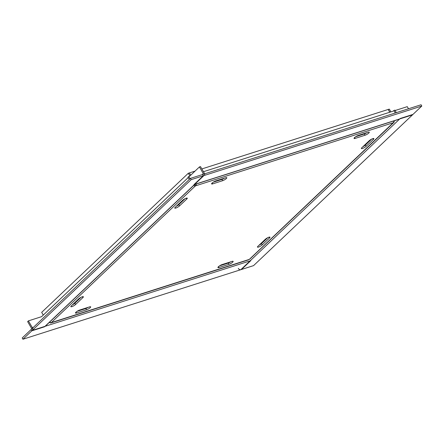 <?xml version="1.0" encoding="UTF-8"?>
<svg xmlns="http://www.w3.org/2000/svg" width="444" height="444" viewBox="0 0 444 444"><rect width="100%" height="100%" fill="white"/><g stroke="black" fill="none" stroke-linecap="round" stroke-linejoin="round"><path stroke-width="0.67" d="M218.409 266.739A3.03 0.694 150 0 0 217.926 267.571A3.03 0.694 150 0 0 218.986 267.538L228.96 264.352A3.03 0.694 150 0 0 231.868 262.831A3.03 0.694 150 0 0 233.139 261.361A3.03 0.694 150 0 0 232.079 261.399L222.105 264.58A3.03 0.694 150 0 0 218.409 266.739M75.957 312.21A3.03 0.694 150 0 0 75.474 313.042A3.03 0.694 150 0 0 76.535 313.009L86.508 309.823A3.03 0.694 150 0 0 89.416 308.303A3.03 0.694 150 0 0 90.687 306.832A3.03 0.694 150 0 0 89.627 306.865L79.654 310.051A3.03 0.694 150 0 0 75.957 312.21M212.082 183.083A3.03 0.694 150 0 0 211.599 183.916A3.03 0.694 150 0 0 212.659 183.877L222.633 180.697A3.03 0.694 150 0 0 225.541 179.171A3.03 0.694 150 0 0 226.812 177.705A3.03 0.694 150 0 0 225.752 177.739L215.778 180.919A3.03 0.694 150 0 0 212.082 183.083M354.534 137.612A3.03 0.694 150 0 0 354.051 138.445A3.03 0.694 150 0 0 355.111 138.411L365.085 135.226A3.03 0.694 150 0 0 367.993 133.705A3.03 0.694 150 0 0 369.264 132.234A3.03 0.694 150 0 0 368.204 132.268L358.23 135.453A3.03 0.694 150 0 0 354.534 137.612M390.898 111.871L389.299 109.107L388.234 109.446L389.832 112.215M190.754 175.175L189.388 172.949M389.76 112.238L388.161 109.468L201.854 168.936M195.033 171.112L189.438 172.899M43.262 315.085L41.681 312.348L188.3 173.26L189.372 172.921L190.698 175.225M189.882 176.002L188.3 173.26M393.223 122.744L249.312 259.396L51.299 322.599L195.427 185.881L393.223 122.744M194.555 184.621A0.605 0.427 -133.5 0 0 194.688 184.604L195.643 185.814M219.591 265.834L228.222 263.081A3.03 0.694 150 0 0 230.736 261.827M77.139 311.305L85.77 308.547A3.03 0.694 150 0 0 88.284 307.292M213.264 182.173L221.895 179.42A3.03 0.694 150 0 0 224.409 178.166M355.716 136.708L364.346 133.949A3.03 0.694 150 0 0 366.861 132.695M72.355 304.867A3.03 0.694 150 0 0 74.87 303.197L81.119 297.269M176.268 206.294A3.03 0.694 150 0 0 178.782 204.629L185.031 198.701M258.969 245.299A3.03 0.694 150 0 0 261.483 243.634L267.732 237.707M362.881 146.731A3.03 0.694 150 0 0 365.395 145.06L371.645 139.133M78.605 298.94L71.334 305.838A3.03 0.694 150 0 0 70.846 306.671A3.03 0.694 150 0 0 72.816 306.277A3.03 0.694 150 0 0 75.608 304.473L82.878 297.574A3.03 0.694 150 0 0 83.367 296.742A3.03 0.694 150 0 0 81.396 297.136A3.03 0.694 150 0 0 78.605 298.94M182.517 200.366L175.247 207.265A3.03 0.694 150 0 0 174.758 208.097A3.03 0.694 150 0 0 176.729 207.703A3.03 0.694 150 0 0 179.52 205.905L186.791 199.001A3.03 0.694 150 0 0 187.279 198.174A3.03 0.694 150 0 0 185.309 198.568A3.03 0.694 150 0 0 182.517 200.366M262.221 244.91L269.491 238.012A3.03 0.694 150 0 0 269.98 237.179A3.03 0.694 150 0 0 268.01 237.573A3.03 0.694 150 0 0 265.218 239.372L257.947 246.276A3.03 0.694 150 0 0 257.459 247.103A3.03 0.694 150 0 0 259.429 246.709A3.03 0.694 150 0 0 262.221 244.91L261.483 243.634M366.128 146.337L373.404 139.438A3.03 0.694 150 0 0 373.887 138.606A3.03 0.694 150 0 0 371.922 139A3.03 0.694 150 0 0 369.131 140.804L361.854 147.702A3.03 0.694 150 0 0 361.372 148.535A3.03 0.694 150 0 0 363.342 148.141A3.03 0.694 150 0 0 366.128 146.337L365.395 145.06M51.36 322.677A2.12 1.426 72.3 0 1 50.971 322.91A2.12 1.426 72.3 0 1 49.462 322.261M50.971 322.91L248.551 259.845A2.12 1.426 -107.7 0 0 248.94 259.612M195.427 185.881A2.12 1.493 -133.5 0 1 193.684 185.453M49.556 322.166A2.12 1.493 46.5 0 0 51.299 322.599M393.378 122.6A2.12 1.426 -107.7 0 0 393.822 120.929M196.242 183.994A2.12 1.426 72.3 0 1 195.798 185.664M249.312 259.396A2.12 1.493 46.5 0 0 249.739 259.146L393.861 122.427A2.12 1.493 -133.5 0 1 393.434 122.677M394.1 120.84A2.12 1.493 -133.5 0 1 393.861 122.427M28.416 320.873L27.633 321.611L31.518 328.332A0.605 0.405 72.3 0 1 31.502 329.143L22.2 337.962L22.938 339.238L32.234 330.419A2.12 1.426 72.3 0 0 32.295 327.594L28.416 320.873L41.592 316.666L188.228 177.572M22.938 339.238L241.458 269.491L250.76 260.667L32.234 330.419M203.918 175.585A2.12 1.493 -133.5 0 0 204.345 175.336A2.12 1.493 -133.5 0 0 204.384 173.321L200.505 166.594L199.434 166.938L203.313 173.66A0.605 0.427 -133.5 0 1 203.186 174.309L190.432 178.377L191.17 179.654L203.918 175.585L44.517 326.79L31.768 330.858L31.03 329.587L190.432 178.377M199.434 166.938L189.821 176.057L187.973 177.134L189.305 179.443M191.17 179.654L31.768 330.858M395.116 110.528L407.276 106.649L408.502 108.769M396.342 112.654L394.877 110.112L393.029 111.194L203.452 171.706M188.756 176.396L190.088 178.704M421.8 106.038L412.498 114.857L193.978 184.61L203.28 175.785L202.542 174.509L421.062 104.762L421.8 106.038L203.28 175.785M412.115 115.09A2.12 1.426 -107.7 0 0 412.498 114.857M393.811 110.456L395.277 112.992M253.568 265.623L240.815 269.691L400.216 118.487L412.97 114.413L253.568 265.623M238.289 268.381A2.12 1.493 46.5 0 0 240.815 269.691M218.487 266.672L218.986 267.538M76.035 312.138L76.535 313.009M212.16 183.011L212.659 183.877M354.612 137.54L355.111 138.411M372.927 138.611L373.404 139.438M269.014 237.179L269.491 238.012M186.314 198.174L186.791 199.001M178.782 204.629L179.52 205.905M82.401 296.747L82.878 297.574M74.87 303.197L75.608 304.473M364.346 133.949L365.085 135.226M221.895 179.42L222.633 180.697M85.77 308.547L86.508 309.823M228.222 263.081L228.96 264.352M32.295 327.594L33.55 327.195M202.353 174.57L203.313 173.66M194.866 184.327L45.233 326.268M399.578 119.092L194.45 184.571"/></g></svg>
